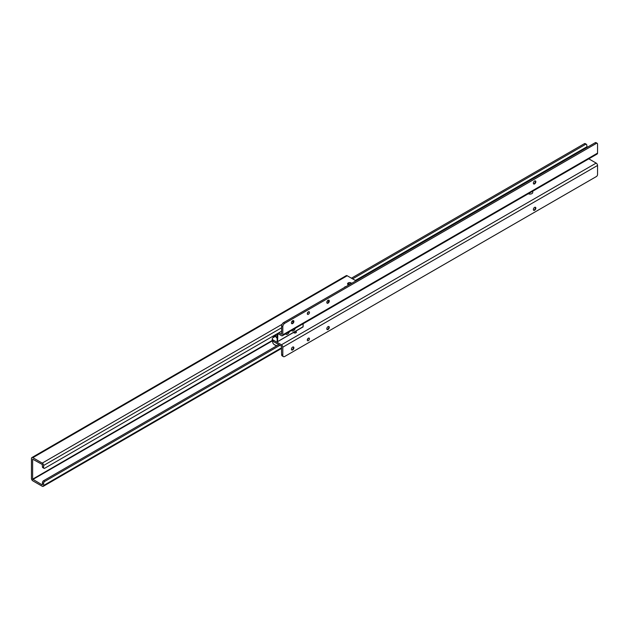 <?xml version="1.0" encoding="UTF-8"?>
<svg xmlns="http://www.w3.org/2000/svg" width="629" height="629" viewBox="0 0 629 629"><rect width="100%" height="100%" fill="white"/><g stroke="black" fill="none" stroke-linecap="round" stroke-linejoin="round"><path stroke-width="0.94" d="M535.397 180.908A1.753 1.014 -60 0 1 535.68 181.663A1.753 1.014 -60 0 1 534.446 183.81A1.753 1.014 -60 0 1 533.651 183.935M328.849 300.159A1.753 1.014 -60 0 1 329.132 300.906A1.753 1.014 -60 0 1 327.898 303.052A1.753 1.014 -60 0 1 327.104 303.186M293.436 320.601A1.753 1.014 -60 0 1 293.727 321.356A1.753 1.014 -60 0 1 292.485 323.503A1.753 1.014 -60 0 1 291.691 323.628M534.603 183.896A1.753 1.014 -60 0 1 533.722 183.982A1.753 1.014 -60 0 1 533.455 182.583A1.753 1.014 -60 0 1 534.603 181.034A1.753 1.014 -60 0 1 535.476 180.948A1.753 1.014 -60 0 1 535.743 182.355A1.753 1.014 -60 0 1 534.603 183.896M328.055 303.147A1.753 1.014 -60 0 1 327.174 303.233A1.753 1.014 -60 0 1 326.907 301.826A1.753 1.014 -60 0 1 328.055 300.285A1.753 1.014 -60 0 1 328.928 300.198A1.753 1.014 -60 0 1 329.195 301.606A1.753 1.014 -60 0 1 328.055 303.147M292.642 323.589A1.753 1.014 -60 0 1 291.77 323.676A1.753 1.014 -60 0 1 291.502 322.276A1.753 1.014 -60 0 1 292.642 320.727A1.753 1.014 -60 0 1 293.523 320.641A1.753 1.014 -60 0 1 293.79 322.048A1.753 1.014 -60 0 1 292.642 323.589M308.383 314.319A1.533 0.881 -60 0 1 307.62 314.398A1.533 0.881 -60 0 1 307.384 313.171A1.533 0.881 -60 0 1 308.383 311.827A1.533 0.881 -60 0 1 309.146 311.748A1.533 0.881 -60 0 1 309.382 312.975A1.533 0.881 -60 0 1 308.383 314.319M587.164 147.351L586.731 145.055A1.667 0.967 -60 0 0 586.385 144.293A1.667 0.967 -60 0 0 585.678 144.308L584.435 143.656L351.422 278.183M529.429 180.68A2.367 1.368 -0 0 0 528.564 180.908L528.053 181.207A2.367 1.368 -0 0 0 527.652 181.71M586.385 144.293L585.206 143.609A1.667 0.967 -60 0 0 584.49 143.632L584.435 143.656M585.615 144.34L352.602 278.867M278.844 332.772L281.572 334.282L281.627 326.019A2.783 1.604 120 0 1 283.38 322.748L595.309 142.649A1.667 0.967 120 0 1 596.025 142.634L597.204 143.318A1.667 0.967 120 0 0 596.496 143.333L595.254 142.681M277.664 333.456L281.43 335.627A1.95 1.124 -120 0 0 282.405 335.729A1.95 1.124 -120 0 0 282.806 334.832L282.806 326.703L281.627 326.019M282.405 335.729L597.149 154.011A1.95 1.124 60 0 0 597.55 153.122L597.55 144.08A1.667 0.967 120 0 0 597.204 143.318M283.49 322.677L284.67 323.353L596.434 143.365M282.806 326.703A2.783 1.604 120 0 1 284.56 323.432L284.67 323.353M308.281 311.89A1.533 0.881 -60 0 1 307.306 313.572M534.013 183.967A3.2 1.848 120 0 0 535.609 181.207M327.465 303.217A3.2 1.848 120 0 0 329.053 300.458M292.053 323.66A3.2 1.848 120 0 0 293.649 320.9M531.93 193.598L531.89 193.622A2.728 1.573 180 0 1 531.89 193.622A2.728 1.573 180 0 1 528.305 193.756A2.783 1.604 0 0 0 531.93 193.598A2.783 1.604 0 0 0 532.739 192.458L532.739 191.192M535.397 207.256A1.753 1.014 -60 0 1 535.68 208.01A1.753 1.014 -60 0 1 534.446 210.157A1.753 1.014 -60 0 1 533.651 210.283M328.849 326.506A1.753 1.014 -60 0 1 329.132 327.261A1.753 1.014 -60 0 1 327.898 329.407A1.753 1.014 -60 0 1 327.104 329.533M293.436 346.949A1.753 1.014 -60 0 1 293.727 347.703A1.753 1.014 -60 0 1 292.485 349.85A1.753 1.014 -60 0 1 291.691 349.976M534.603 207.381A1.753 1.014 120 0 0 533.455 208.93A1.753 1.014 120 0 0 533.722 210.33A1.753 1.014 120 0 0 534.603 210.243A1.753 1.014 120 0 0 535.743 208.702A1.753 1.014 120 0 0 535.476 207.295A1.753 1.014 120 0 0 534.603 207.381M328.055 326.632A1.753 1.014 120 0 0 326.907 328.181A1.753 1.014 120 0 0 327.174 329.58A1.753 1.014 120 0 0 328.055 329.494A1.753 1.014 120 0 0 329.195 327.953A1.753 1.014 120 0 0 328.928 326.545A1.753 1.014 120 0 0 328.055 326.632M292.642 347.074A1.753 1.014 120 0 0 291.502 348.623A1.753 1.014 120 0 0 291.77 350.023A1.753 1.014 120 0 0 292.642 349.936A1.753 1.014 120 0 0 293.79 348.395A1.753 1.014 120 0 0 293.523 346.988A1.753 1.014 120 0 0 292.642 347.074M308.383 338.174A1.533 0.881 120 0 0 307.384 339.518A1.533 0.881 120 0 0 307.62 340.745A1.533 0.881 120 0 0 308.383 340.674A1.533 0.881 120 0 0 309.382 339.322A1.533 0.881 120 0 0 309.146 338.095A1.533 0.881 120 0 0 308.383 338.174M293.484 332.482A1.533 0.881 -0 0 0 295.968 332.757A1.533 0.881 -0 0 0 296.416 332.128A1.533 0.881 -0 0 0 295.496 331.318M295.858 332.812A1.533 0.881 -0 0 0 293.916 332.812M273.049 341.327L273.049 339.967A2.783 1.604 180 0 1 272.239 338.834L272.239 340.195A2.783 1.604 180 0 0 273.049 341.327L281.43 346.17L281.627 354.638L282.806 355.322A2.783 1.604 -60 0 0 283.388 356.596A2.783 1.604 -60 0 0 284.56 356.572L596.496 176.482A1.667 0.967 -60 0 0 597.55 174.516L597.55 165.474A1.95 1.124 -120 0 0 596.174 163.092L588.799 158.83M272.239 338.834A2.783 1.604 180 0 1 273.049 337.694L276.005 335.988M273.049 339.967L281.43 344.802A1.95 1.124 60 0 1 282.806 347.192L282.806 355.322M307.306 339.927A1.533 0.881 120 0 0 308.281 338.237M283.388 356.596L282.209 355.912A2.783 1.604 -60 0 1 281.627 354.638M534.013 210.314A3.2 1.848 120 0 0 535.609 207.554M327.465 329.565A3.2 1.848 120 0 0 329.053 326.805M292.053 350.007A3.2 1.848 120 0 0 293.649 347.247M276.005 334.408L276.005 336.696A3.342 1.926 0 0 0 276.988 338.056L277.027 338.08M276.005 335.501A6.4 3.695 0 0 0 273.206 337.608M272.892 337.797A6.675 3.853 180 0 1 276.005 335.446M276.823 345.753A6.518 3.758 180 0 1 274.739 344.944A6.518 3.758 180 0 1 273.395 343.819A6.518 3.758 180 0 1 273.324 343.725M272.672 341.052L272.672 342.058A6.675 3.853 0 0 0 273.253 343.631A6.675 3.853 0 0 0 274.629 344.786A6.675 3.853 0 0 0 276.98 345.659M279.944 345.305L44.612 481.5L43.425 480.815L278.765 344.629M42.442 484.794L42.442 482.734A1.667 0.959 -60.1 0 1 43.425 480.815M42.442 482.734L43.621 483.41A1.667 0.959 -60.1 0 1 44.612 481.5M43.621 483.41L43.621 485.478A1.95 1.124 59.9 0 1 43.22 486.366A1.95 1.124 59.9 0 1 42.245 486.272L32.826 480.847A1.95 1.124 59.9 0 1 31.45 478.465L31.45 458.478A1.95 1.124 59.9 0 1 31.851 457.582A1.95 1.124 59.9 0 1 32.826 457.676L42.245 463.101A1.95 1.124 59.9 0 1 43.621 465.484L43.621 467.551A1.667 0.959 119.9 0 0 43.967 468.314A1.667 0.959 119.9 0 0 44.612 468.322L281.627 331.161M43.967 468.314L42.788 467.63A1.667 0.959 -60.1 0 1 42.442 466.867L43.621 467.551M42.245 484.912L32.629 479.149L32.629 459.154L42.245 464.461L42.442 466.867M345.919 286.635A1.116 0.645 0 0 0 345.132 286.824L344.747 287.044A1.116 0.645 0 0 0 344.417 287.5M528.053 181.207L355.755 280.683A2.783 1.604 180 0 1 355.975 280.825M355.747 280.676L347.2 275.754A1.95 1.124 -120.1 0 0 346.225 275.659L31.851 457.582M351.595 283.349A2.084 1.203 0 0 0 351.131 282.94A2.084 1.203 0 0 0 348.859 282.68A2.084 1.203 0 0 0 347.57 283.789A2.084 1.203 0 0 0 348.183 284.646A2.084 1.203 0 0 0 348.891 284.913M348.851 282.971A1.14 0.653 0 0 0 348.851 283.899L348.851 283.899A1.14 0.653 0 0 0 350.463 283.899L350.463 283.899A1.14 0.653 0 0 0 350.455 282.964A1.14 0.653 0 0 0 348.851 282.971M347.57 283.86A2.084 1.203 0 0 0 347.57 283.931A2.084 1.203 0 0 0 348.183 284.78A2.084 1.203 0 0 0 348.733 285.008M285.708 333.818A2.783 1.604 119.9 0 0 286.14 334.329A2.783 1.604 119.9 0 0 287.532 334.196A2.783 1.604 119.9 0 0 289.348 331.711M291.604 330.414A2.783 1.604 119.9 0 0 292.037 330.917A2.783 1.604 119.9 0 0 293.421 330.783A2.783 1.604 119.9 0 0 295.245 328.314M586.731 146.871L355.361 280.455M586.928 147.217L528.564 180.908M584.49 143.632L585.678 144.308M596.496 143.333L595.309 142.649M284.56 323.432L283.38 322.748M597.55 153.122L282.806 334.832M596.174 163.092L281.43 344.802M597.55 165.474L282.806 347.192M281.627 347.743L43.621 485.478M43.621 465.484L281.627 327.748M291.604 321.977L293.609 320.814M307.55 312.747L308.171 312.393M327.041 301.472L328.998 300.34M272.451 340.816L32.826 479.487M42.245 463.101L282.083 324.305M32.826 457.676L347.2 275.754M272.278 340.462L32.629 479.149M277.161 333.74L277.145 341.193L277.821 341.492L303.131 326.71M277.2 333.724L277.586 341.492L277.515 333.543M277.861 333.567L277.586 341.492M303.131 323.762L303.013 326.915M43.22 486.366L281.627 348.395M277.145 333.755L277.145 341.193L277.79 341.563L303.092 326.923L303.178 323.731"/></g></svg>
